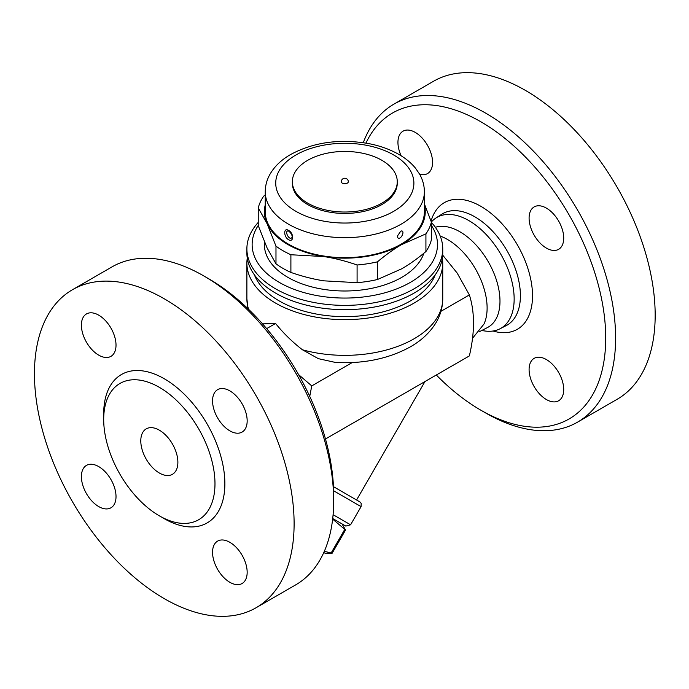 <?xml version="1.0" encoding="UTF-8"?>
<svg xmlns="http://www.w3.org/2000/svg" width="689" height="689" viewBox="0 0 689 689"><rect width="100%" height="100%" fill="white"/><g stroke="black" fill="none" stroke-linecap="round" stroke-linejoin="round"><path stroke-width="1.03" d="M81.397 476.59A24.485 14.133 60 0 1 86.469 465.385A24.485 14.133 60 0 1 110.946 479.518A24.485 14.133 60 0 1 110.946 507.793A24.485 14.133 60 0 1 92.085 501.23A24.485 14.133 60 0 1 81.397 476.59M333.683 500.843L333.683 495.133A176.617 101.972 -120 0 0 208.801 278.821A176.617 101.972 -120 0 0 208.793 278.821L203.849 275.962A183.61 106.011 60 0 1 333.683 500.843A183.61 106.011 60 0 1 295.659 584.892L256.084 607.741A183.61 106.011 60 0 1 72.474 501.73A183.61 106.011 60 0 1 72.474 289.716A183.61 106.011 60 0 1 164.283 298.811A183.61 106.011 60 0 1 284.23 460.614A183.61 106.011 60 0 1 256.084 607.741M229.859 582.3A24.485 14.133 60 0 1 213.866 560.725A24.485 14.133 60 0 1 217.621 541.106A24.485 14.133 60 0 1 242.097 555.239A24.485 14.133 60 0 1 242.097 583.505A24.485 14.133 60 0 1 229.859 582.3M247.17 420.858A24.485 14.133 60 0 1 242.097 432.072A24.485 14.133 60 0 1 217.621 417.93A24.485 14.133 60 0 1 217.621 389.664A24.485 14.133 60 0 1 236.482 396.227A24.485 14.133 60 0 1 247.17 420.858M98.708 315.157A24.485 14.133 60 0 1 114.701 336.732A24.485 14.133 60 0 1 110.946 356.351A24.485 14.133 60 0 1 86.469 342.218A24.485 14.133 60 0 1 86.469 313.943A24.485 14.133 60 0 1 98.708 315.157M72.474 289.716L112.049 266.867A183.61 106.011 60 0 1 203.849 275.962L208.801 278.821M159.34 387.33A78.692 45.431 60 0 1 210.748 456.678A78.692 45.431 60 0 1 198.682 519.73A78.692 45.431 60 0 1 119.989 474.299A78.692 45.431 60 0 1 119.989 383.437A78.692 45.431 60 0 1 159.34 387.33M159.34 430.169A26.234 15.141 60 0 1 176.47 453.284A26.234 15.141 60 0 1 172.448 474.299A26.234 15.141 60 0 1 146.223 459.158A26.234 15.141 60 0 1 146.223 428.868A26.234 15.141 60 0 1 159.34 430.169M298.57 374.601L311.764 385.909L309.731 396.373M333.631 490.783L361.079 506.63L350.58 524.803L333.097 514.709M332.718 518.533L345.809 526.086L332.718 518.533M342.02 523.898L345.551 530.022L332.649 519.127M324.347 551.286L332.141 553.25L345.551 530.022L332.141 553.25L325.079 553.25L323.796 552.509L325.079 553.25M344.689 529.522L331.28 552.75M359.77 501.842L333.476 486.658L359.977 501.962L361.2 503.375L361.079 506.63M424.958 381.56L356.575 499.999M325.484 438.988L469.364 355.92C474.867 332.408 474.867 312.074 469.364 294.918L457.151 273.025L442.674 255.119M440.202 236.06A55.955 32.305 60 0 1 447.54 239.496A55.955 32.305 60 0 1 483.979 324.045L472.43 338.437M435.353 227.301A56.67 32.719 60 0 1 459.907 231.78A56.67 32.719 60 0 1 497.148 282.464A56.67 32.719 60 0 1 487.407 327.585L479.243 331.771M431.348 222.004A64.008 36.956 60 0 1 435.973 217.991A64.008 36.956 60 0 1 468.89 220.601A64.008 36.956 60 0 1 510.954 277.848A64.008 36.956 60 0 1 499.956 328.808A64.008 36.956 60 0 1 485.039 331.013L481.628 330.548M365.937 143.105A176.617 101.972 60 0 1 480.827 121.764A176.617 101.972 60 0 1 605.717 338.075A176.617 101.972 60 0 1 480.827 410.179A176.617 101.972 60 0 1 436.309 375.005M546.403 359.563A24.485 14.133 60 0 1 562.396 381.138A24.485 14.133 60 0 1 558.641 400.757A24.485 14.133 60 0 1 546.403 399.542A24.485 14.133 60 0 1 530.409 377.968A24.485 14.133 60 0 1 534.164 358.349A24.485 14.133 60 0 1 546.403 359.563M529.092 218.12A24.485 14.133 60 0 1 534.164 206.907A24.485 14.133 60 0 1 553.026 213.469A24.485 14.133 60 0 1 563.714 238.11A24.485 14.133 60 0 1 558.641 249.315A24.485 14.133 60 0 1 539.78 242.752A24.485 14.133 60 0 1 529.092 218.12M401.119 155.774A24.485 14.133 60 0 1 403.013 131.194A24.485 14.133 60 0 1 415.252 132.4A24.485 14.133 60 0 1 431.245 153.974A24.485 14.133 60 0 1 427.49 173.594A24.485 14.133 60 0 1 419.653 174.265M480.827 410.179L485.771 413.038A183.61 106.011 -120 0 0 577.58 422.133A183.61 106.011 -120 0 0 605.726 274.997A183.61 106.011 -120 0 0 485.771 113.194A183.61 106.011 -120 0 0 393.97 104.108A183.61 106.011 -120 0 0 363.284 142.683M393.97 104.108L433.536 81.259A183.61 106.011 60 0 1 525.345 90.354A183.61 106.011 60 0 1 645.292 252.157A183.61 106.011 60 0 1 617.146 399.284L577.58 422.133M442.355 258.117A97.924 56.541 180 0 1 442.743 263.112L442.743 298.811C442.665 307.311 440.409 315.286 435.982 322.736C429.772 332.873 420.79 341.158 409.033 347.583C387.674 358.935 363.189 363.895 335.56 362.466L318.352 358.659L302.454 349.788C292.42 342.037 283.463 333.269 275.566 323.477L262.535 323.882M442.743 263.112A97.924 56.541 180 0 1 382.283 315.347A97.924 56.541 180 0 1 275.566 303.091A97.924 56.541 180 0 1 246.886 263.112A97.924 56.541 180 0 1 247.273 258.117M275.566 323.477L266.652 328.627M440.951 311.325L469.364 294.918M435.259 274.79A92.679 53.509 180 0 1 370.665 314.503A92.679 53.509 180 0 1 279.278 300.955A92.679 53.509 180 0 1 254.37 274.79M258.246 222.409A97.924 56.541 0 0 0 246.886 248.841L246.886 253.121A97.924 56.541 0 0 0 275.566 293.101A97.924 56.541 0 0 0 414.055 293.101A97.924 56.541 0 0 0 442.743 253.121L442.743 248.841A97.924 56.541 0 0 0 431.383 222.409M246.886 248.841A97.924 56.541 0 0 0 307.337 301.067A97.924 56.541 0 0 0 414.055 288.812A97.924 56.541 0 0 0 442.743 248.841M431.383 225.441A92.679 53.509 180 0 1 410.351 282.387A92.679 53.509 180 0 1 294.384 289.449A92.679 53.509 180 0 1 258.246 225.441M423.821 253.285A80.441 46.439 180 0 1 368.443 288.949A80.441 46.439 180 0 1 287.933 277.391A80.441 46.439 180 0 1 264.49 242.054M265.248 204.883A80.441 46.439 0 0 0 267.117 223.736L258.246 207.923L258.246 225.596L267.117 248.006L275.979 263.818A87.434 50.478 0 0 0 290.896 272.431C302.393 276.418 313.426 279.226 323.994 280.845L357.091 282.671A87.434 50.478 0 0 0 377.46 279.519L401.696 268.822C409.43 264.369 417.508 258.608 425.923 251.537A87.434 50.478 0 0 0 431.383 239.781L431.383 222.099A87.434 50.478 180 0 1 425.923 233.864L401.696 244.552A80.441 46.439 0 0 0 424.381 204.883M425.923 251.537L425.923 233.864M424.381 203.866L431.383 222.099M258.246 207.923A87.434 50.478 180 0 1 263.706 196.158L265.248 194.875M275.979 263.818L275.979 246.145L267.117 223.736A80.441 46.439 0 0 0 323.994 256.575L290.896 254.749A87.434 50.478 180 0 1 275.979 246.145M290.896 272.431L290.896 254.749M401.696 244.552C393.953 249.005 385.883 254.766 377.46 261.837A87.434 50.478 180 0 1 357.091 264.989C345.594 261.002 334.561 258.194 323.994 256.575A80.441 46.439 0 0 0 401.696 244.552M377.46 279.519L377.46 261.837M357.091 282.671L357.091 264.989M424.381 191.723L424.381 211.712A79.562 45.939 180 0 1 375.264 254.155A79.562 45.939 180 0 1 288.553 244.199A79.562 45.939 180 0 1 265.248 211.712L265.248 191.723A79.562 45.939 0 0 0 288.553 224.209A79.562 45.939 0 0 0 375.264 234.165A79.562 45.939 0 0 0 424.381 191.723C424.329 185.513 422.727 179.631 419.549 174.076L415.476 168.159C411.169 162.923 405.735 158.401 399.164 154.594C390.25 149.453 380.027 145.775 368.503 143.562C339.16 138.567 313.03 142.304 290.121 154.792C281.129 160.046 274.394 166.574 269.899 174.395C266.841 179.863 265.291 185.642 265.248 191.723M288.553 239.694C293.953 242.89 293.953 233.089 288.553 230.419C283.463 227.043 283.472 236.844 288.553 239.694M401.67 230.91C405.33 231.306 400.214 240.978 397.725 237.576L397.536 235.871L400.714 231.22L401.67 230.91M291.895 237.584C289.389 240.961 284.307 231.315 287.95 230.91L288.915 231.22C293.402 235.25 292.015 238.256 291.895 237.584M397.269 181.732L397.269 183.162A52.459 30.29 180 0 1 364.886 211.144A52.459 30.29 180 0 1 307.716 204.573A52.459 30.29 180 0 1 292.351 183.162L292.351 181.732A52.459 30.29 180 0 1 344.81 151.442A52.459 30.29 180 0 1 397.269 181.732A52.459 30.29 180 0 1 364.886 209.714A52.459 30.29 180 0 1 307.716 203.152A52.459 30.29 180 0 1 292.351 181.732M348.307 181.732A3.497 2.015 180 0 1 346.154 183.593A3.497 2.015 180 0 1 342.338 183.162A3.497 2.015 180 0 1 341.313 181.732A3.497 3.497 0 0 1 344.81 178.236A3.497 3.497 0 0 1 348.307 181.732M311.764 385.909L352.2 362.56M103.746 416.69A85.686 49.47 60 0 1 164.283 378.769A85.686 49.47 60 0 1 224.855 485.159A85.686 49.47 60 0 1 161.76 517.172M435.973 217.991L441.804 214.219A64.361 37.154 60 0 1 474.902 216.846A64.361 37.154 60 0 1 517.189 274.411A64.361 37.154 60 0 1 506.131 325.647L499.956 328.808M493.031 331.013A73.094 42.201 -120 0 0 532.149 288.502A73.094 42.201 -120 0 0 480.827 206.295A73.094 42.201 -120 0 0 431.056 221.16M248.591 309.309A97.924 56.541 180 0 1 246.886 298.811L246.886 263.112M442.743 298.811A97.924 56.541 180 0 1 302.454 349.788M295.969 211.359A69.072 39.876 180 0 1 326.939 144.638A69.072 39.876 180 0 1 411.531 193.48A69.072 39.876 180 0 1 295.969 211.359M345.809 526.086L350.58 524.803M248.014 308.75L246.886 298.811"/></g></svg>
